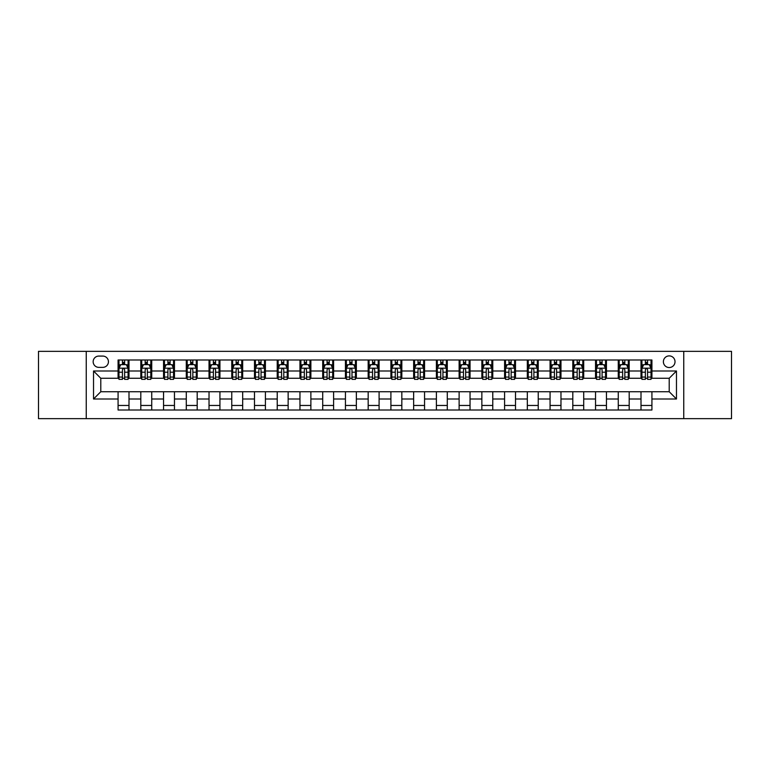 <?xml version="1.0" encoding="UTF-8"?>
<svg xmlns="http://www.w3.org/2000/svg" width="770" height="770" viewBox="0 0 770 770"><rect width="100%" height="100%" fill="white"/><g stroke="black" fill="none" stroke-linecap="round" stroke-linejoin="round"><path stroke-width="1.16" d="M669.207 355.894A5.823 5.823 0 0 0 663.384 361.717A5.823 5.823 0 0 0 669.207 367.54A5.823 5.823 0 0 0 675.021 361.717A5.823 5.823 0 0 0 669.207 355.894M683.75 418.649L731.5 418.649L731.5 351.351L683.75 351.351L683.75 418.649L86.25 418.649L86.25 351.351L38.5 351.351L38.5 418.649L86.25 418.649M98.801 367.357L102.795 367.357A5.64 5.64 0 0 0 108.435 361.717A5.64 5.64 0 0 0 102.795 356.077L98.801 356.077A5.64 5.64 0 0 0 93.16 361.717A5.64 5.64 0 0 0 98.801 367.357M683.75 351.351L86.25 351.351M118.08 399.004L93.526 399.004L93.526 370.996L118.08 370.996L118.08 378.272L100.793 378.272L100.793 391.728L118.08 391.728L118.08 410.006L651.921 410.006L651.921 391.728L669.207 391.728L669.207 378.272L651.921 378.272L651.921 370.996L676.474 370.996L676.474 399.004L651.921 399.004M651.921 370.996L651.921 359.994L118.08 359.994L118.08 370.996M641.006 359.994L641.006 378.272L641.92 378.272M645.375 378.272L647.56 378.272M651.016 378.272L651.921 378.272M641.006 378.272L628.282 378.272M618.272 359.994L618.272 378.272L619.186 378.272M622.641 378.272L624.826 378.272M618.272 378.272L605.538 378.272M595.537 359.994L595.537 378.272L596.452 378.272M599.907 378.272L602.082 378.272M595.537 378.272L582.803 378.272M572.803 359.994L572.803 378.272L573.708 378.272M577.163 378.272L579.348 378.272M572.803 378.272L560.069 378.272M550.069 359.994L550.069 378.272L550.974 378.272M554.429 378.272L556.614 378.272M550.069 378.272L537.335 378.272M527.325 359.994L527.325 378.272L528.239 378.272M531.695 378.272L533.88 378.272M527.325 378.272L514.601 378.272M504.591 359.994L504.591 378.272L505.505 378.272M508.96 378.272L511.145 378.272M504.591 378.272L491.857 378.272M481.856 359.994L481.856 378.272L482.761 378.272M486.226 378.272L488.401 378.272M481.856 378.272L469.123 378.272M459.122 359.994L459.122 378.272L460.027 378.272M463.482 378.272L465.667 378.272M459.122 378.272L446.388 378.272M436.388 359.994L436.388 378.272L437.293 378.272M440.748 378.272L442.933 378.272M436.388 378.272L423.654 378.272M413.644 359.994L413.644 378.272L414.558 378.272M418.014 378.272L420.199 378.272M413.644 378.272L400.92 378.272M390.91 359.994L390.91 378.272L391.824 378.272M395.28 378.272L397.455 378.272M390.91 378.272L378.176 378.272M368.175 359.994L368.175 378.272L369.08 378.272M372.545 378.272L374.721 378.272M368.175 378.272L355.442 378.272M345.441 359.994L345.441 378.272L346.346 378.272M349.801 378.272L351.986 378.272M345.441 378.272L332.707 378.272M322.707 359.994L322.707 378.272L323.612 378.272M327.067 378.272L329.252 378.272M322.707 378.272L309.973 378.272M299.963 359.994L299.963 378.272L300.878 378.272M304.333 378.272L306.518 378.272M299.963 378.272L287.239 378.272M277.229 359.994L277.229 378.272L278.143 378.272M281.599 378.272L283.774 378.272M277.229 378.272L264.495 378.272M254.495 359.994L254.495 378.272L255.399 378.272M258.855 378.272L261.04 378.272M254.495 378.272L241.761 378.272M231.76 359.994L231.76 378.272L232.665 378.272M236.12 378.272L238.305 378.272M231.76 378.272L219.026 378.272M209.026 359.994L209.026 378.272L209.931 378.272M213.386 378.272L215.571 378.272M209.026 378.272L196.292 378.272M186.282 359.994L186.282 378.272L187.197 378.272M190.652 378.272L192.837 378.272M186.282 378.272L173.548 378.272M163.548 359.994L163.548 378.272L164.462 378.272M167.918 378.272L170.093 378.272M163.548 378.272L150.814 378.272M140.814 359.994L140.814 378.272L141.719 378.272M145.174 378.272L147.359 378.272M140.814 378.272L128.08 378.272M118.08 378.272L118.984 378.272M122.44 378.272L124.624 378.272M118.08 391.728L128.994 391.728L128.994 410.006M651.921 391.728L128.994 391.728M128.994 359.994L128.994 378.272M118.08 364.537L118.984 364.537M122.44 364.537L124.624 364.537M128.08 364.537L128.994 364.537M118.08 405.463L128.994 405.463M140.814 391.728L140.814 410.006M151.728 359.994L151.728 378.272M140.814 364.537L141.719 364.537M145.174 364.537L147.359 364.537M150.814 364.537L151.728 364.537M151.728 391.728L151.728 410.006M140.814 405.463L151.728 405.463M163.548 391.728L163.548 410.006M174.463 391.728L174.463 410.006M163.548 405.463L174.463 405.463M174.463 359.994L174.463 378.272M163.548 364.537L164.462 364.537M167.918 364.537L170.093 364.537M173.548 364.537L174.463 364.537M186.282 391.728L186.282 410.006M197.197 391.728L197.197 410.006M186.282 405.463L197.197 405.463M197.197 359.994L197.197 378.272M186.282 364.537L187.197 364.537M190.652 364.537L192.837 364.537M196.292 364.537L197.197 364.537M209.026 391.728L209.026 410.006M219.931 391.728L219.931 410.006M209.026 405.463L219.931 405.463M219.931 359.994L219.931 378.272M209.026 364.537L209.931 364.537M213.386 364.537L215.571 364.537M219.026 364.537L219.931 364.537M231.76 391.728L231.76 410.006M242.675 391.728L242.675 410.006M231.76 405.463L242.675 405.463M242.675 359.994L242.675 378.272M231.76 364.537L232.665 364.537M236.12 364.537L238.305 364.537M241.761 364.537L242.675 364.537M254.495 391.728L254.495 410.006M265.409 391.728L265.409 410.006M254.495 405.463L265.409 405.463M265.409 359.994L265.409 378.272M254.495 364.537L255.399 364.537M258.855 364.537L261.04 364.537M264.495 364.537L265.409 364.537M277.229 391.728L277.229 410.006M288.144 391.728L288.144 410.006M277.229 405.463L288.144 405.463M288.144 359.994L288.144 378.272M277.229 364.537L278.143 364.537M281.599 364.537L283.774 364.537M287.239 364.537L288.144 364.537M299.963 391.728L299.963 410.006M310.878 391.728L310.878 410.006M299.963 405.463L310.878 405.463M310.878 359.994L310.878 378.272M299.963 364.537L300.878 364.537M304.333 364.537L306.518 364.537M309.973 364.537L310.878 364.537M322.707 391.728L322.707 410.006M333.612 391.728L333.612 410.006M322.707 405.463L333.612 405.463M333.612 359.994L333.612 378.272M322.707 364.537L323.612 364.537M327.067 364.537L329.252 364.537M332.707 364.537L333.612 364.537M345.441 391.728L345.441 410.006M356.356 391.728L356.356 410.006M345.441 405.463L356.356 405.463M356.356 359.994L356.356 378.272M345.441 364.537L346.346 364.537M349.801 364.537L351.986 364.537M355.442 364.537L356.356 364.537M368.175 391.728L368.175 410.006M379.09 391.728L379.09 410.006M368.175 405.463L379.09 405.463M379.09 359.994L379.09 378.272M368.175 364.537L369.08 364.537M372.545 364.537L374.721 364.537M378.176 364.537L379.09 364.537M390.91 391.728L390.91 410.006M401.825 391.728L401.825 410.006M390.91 405.463L401.825 405.463M401.825 359.994L401.825 378.272M390.91 364.537L391.824 364.537M395.28 364.537L397.455 364.537M400.92 364.537L401.825 364.537M413.644 391.728L413.644 410.006M424.559 391.728L424.559 410.006M413.644 405.463L424.559 405.463M424.559 359.994L424.559 378.272M413.644 364.537L414.558 364.537M418.014 364.537L420.199 364.537M423.654 364.537L424.559 364.537M436.388 391.728L436.388 410.006M447.293 391.728L447.293 410.006M436.388 405.463L447.293 405.463M447.293 359.994L447.293 378.272M436.388 364.537L437.293 364.537M440.748 364.537L442.933 364.537M446.388 364.537L447.293 364.537M459.122 391.728L459.122 410.006M470.037 391.728L470.037 410.006M459.122 405.463L470.037 405.463M470.037 359.994L470.037 378.272M459.122 364.537L460.027 364.537M463.482 364.537L465.667 364.537M469.123 364.537L470.037 364.537M481.856 391.728L481.856 410.006M492.771 391.728L492.771 410.006M481.856 405.463L492.771 405.463M492.771 359.994L492.771 378.272M481.856 364.537L482.761 364.537M486.226 364.537L488.401 364.537M491.857 364.537L492.771 364.537M504.591 391.728L504.591 410.006M515.505 391.728L515.505 410.006M504.591 405.463L515.505 405.463M515.505 359.994L515.505 378.272M504.591 364.537L505.505 364.537M508.96 364.537L511.145 364.537M514.601 364.537L515.505 364.537M527.325 391.728L527.325 410.006M538.24 391.728L538.24 410.006M527.325 405.463L538.24 405.463M538.24 359.994L538.24 378.272M527.325 364.537L528.239 364.537M531.695 364.537L533.88 364.537M537.335 364.537L538.24 364.537M550.069 391.728L550.069 410.006M560.974 391.728L560.974 410.006M550.069 405.463L560.974 405.463M560.974 359.994L560.974 378.272M550.069 364.537L550.974 364.537M554.429 364.537L556.614 364.537M560.069 364.537L560.974 364.537M572.803 391.728L572.803 410.006M583.718 391.728L583.718 410.006M572.803 405.463L583.718 405.463M583.718 359.994L583.718 378.272M572.803 364.537L573.708 364.537M577.163 364.537L579.348 364.537M582.803 364.537L583.718 364.537M595.537 391.728L595.537 410.006M606.452 391.728L606.452 410.006M595.537 405.463L606.452 405.463M606.452 359.994L606.452 378.272M595.537 364.537L596.452 364.537M599.907 364.537L602.082 364.537M605.538 364.537L606.452 364.537M618.272 391.728L618.272 410.006M629.186 391.728L629.186 410.006M618.272 405.463L629.186 405.463M629.186 359.994L629.186 378.272M618.272 364.537L619.186 364.537M622.641 364.537L624.826 364.537M628.282 364.537L629.186 364.537M641.006 391.728L641.006 410.006M641.006 405.463L651.921 405.463M641.006 364.537L641.92 364.537M645.375 364.537L647.56 364.537M651.016 364.537L651.921 364.537M100.793 378.272L93.526 370.996M100.793 391.728L93.526 399.004M676.474 370.996L669.207 378.272M676.474 399.004L669.207 391.728M124.624 362.352L122.44 362.352M128.08 377.079L124.624 377.079L124.624 379.36L128.08 379.36L128.08 368.262L126.261 364.624L120.803 364.624L118.984 368.262L118.984 379.36L122.44 379.36L122.44 377.079L118.984 377.079M118.984 368.262L118.984 359.994M128.08 368.262L128.08 359.994M122.44 364.624L122.44 359.994M124.624 359.994L124.624 364.624M124.624 377.079L124.624 369.629C123.903 368.233 123.171 368.233 122.44 369.629L122.44 377.079M147.359 362.352L145.174 362.352M150.814 377.079L147.359 377.079L147.359 379.36L150.814 379.36L150.814 368.262L148.995 364.624L143.538 364.624L141.719 368.262L141.719 379.36L145.174 379.36L145.174 377.079L141.719 377.079M141.719 368.262L141.719 359.994M150.814 368.262L150.814 359.994M145.174 364.624L145.174 359.994M147.359 359.994L147.359 364.624M147.359 377.079L147.359 369.629C146.637 368.233 145.905 368.233 145.174 369.629L145.174 377.079M170.093 362.352L167.918 362.352M173.548 377.079L170.093 377.079L170.093 379.36L173.548 379.36L173.548 368.262L171.739 364.624L166.281 364.624L164.462 368.262L164.462 379.36L167.918 379.36L167.918 377.079L164.462 377.079M164.462 368.262L164.462 359.994M173.548 368.262L173.548 359.994M167.918 364.624L167.918 359.994M170.093 359.994L170.093 364.624M170.093 377.079L170.093 369.629C169.371 368.233 168.64 368.233 167.918 369.629L167.918 377.079M192.837 362.352L190.652 362.352M196.292 377.079L192.837 377.079L192.837 379.36L196.292 379.36L196.292 368.262L194.473 364.624L189.016 364.624L187.197 368.262L187.197 379.36L190.652 379.36L190.652 377.079L187.197 377.079M187.197 368.262L187.197 359.994M196.292 368.262L196.292 359.994M190.652 364.624L190.652 359.994M192.837 359.994L192.837 364.624M192.837 377.079L192.837 369.629C192.105 368.233 191.383 368.233 190.652 369.629L190.652 377.079M215.571 362.352L213.386 362.352M219.026 377.079L215.571 377.079L215.571 379.36L219.026 379.36L219.026 368.262L217.207 364.624L211.75 364.624L209.931 368.262L209.931 379.36L213.386 379.36L213.386 377.079L209.931 377.079M209.931 368.262L209.931 359.994M219.026 368.262L219.026 359.994M213.386 364.624L213.386 359.994M215.571 359.994L215.571 364.624M215.571 377.079L215.571 369.629C214.84 368.233 214.118 368.233 213.386 369.629L213.386 377.079M238.305 362.352L236.12 362.352M241.761 377.079L238.305 377.079L238.305 379.36L241.761 379.36L241.761 368.262L239.942 364.624L234.484 364.624L232.665 368.262L232.665 379.36L236.12 379.36L236.12 377.079L232.665 377.079M232.665 368.262L232.665 359.994M241.761 368.262L241.761 359.994M236.12 364.624L236.12 359.994M238.305 359.994L238.305 364.624M238.305 377.079L238.305 369.629C237.584 368.233 236.852 368.233 236.12 369.629L236.12 377.079M261.04 362.352L258.855 362.352M264.495 377.079L261.04 377.079L261.04 379.36L264.495 379.36L264.495 368.262L262.676 364.624L257.219 364.624L255.399 368.262L255.399 379.36L258.855 379.36L258.855 377.079L255.399 377.079M255.399 368.262L255.399 359.994M264.495 368.262L264.495 359.994M258.855 364.624L258.855 359.994M261.04 359.994L261.04 364.624M261.04 377.079L261.04 369.629C260.318 368.233 259.586 368.233 258.855 369.629L258.855 377.079M283.774 362.352L281.599 362.352M287.239 377.079L283.774 377.079L283.774 379.36L287.239 379.36L287.239 368.262L285.42 364.624L279.962 364.624L278.143 368.262L278.143 379.36L281.599 379.36L281.599 377.079L278.143 377.079M278.143 368.262L278.143 359.994M287.239 368.262L287.239 359.994M281.599 364.624L281.599 359.994M283.774 359.994L283.774 364.624M283.774 377.079L283.774 369.629C283.052 368.233 282.32 368.233 281.599 369.629L281.599 377.079M306.518 362.352L304.333 362.352M309.973 377.079L306.518 377.079L306.518 379.36L309.973 379.36L309.973 368.262L308.154 364.624L302.697 364.624L300.878 368.262L300.878 379.36L304.333 379.36L304.333 377.079L300.878 377.079M300.878 368.262L300.878 359.994M309.973 368.262L309.973 359.994M304.333 364.624L304.333 359.994M306.518 359.994L306.518 364.624M306.518 377.079L306.518 369.629C305.786 368.233 305.064 368.233 304.333 369.629L304.333 377.079M329.252 362.352L327.067 362.352M332.707 377.079L329.252 377.079L329.252 379.36L332.707 379.36L332.707 368.262L330.888 364.624L325.431 364.624L323.612 368.262L323.612 379.36L327.067 379.36L327.067 377.079L323.612 377.079M323.612 368.262L323.612 359.994M332.707 368.262L332.707 359.994M327.067 364.624L327.067 359.994M329.252 359.994L329.252 364.624M329.252 377.079L329.252 369.629C328.521 368.233 327.799 368.233 327.067 369.629L327.067 377.079M351.986 362.352L349.801 362.352M355.442 377.079L351.986 377.079L351.986 379.36L355.442 379.36L355.442 368.262L353.623 364.624L348.165 364.624L346.346 368.262L346.346 379.36L349.801 379.36L349.801 377.079L346.346 377.079M346.346 368.262L346.346 359.994M355.442 368.262L355.442 359.994M349.801 364.624L349.801 359.994M351.986 359.994L351.986 364.624M351.986 377.079L351.986 369.629C351.264 368.233 350.533 368.233 349.801 369.629L349.801 377.079M374.721 362.352L372.545 362.352M378.176 377.079L374.721 377.079L374.721 379.36L378.176 379.36L378.176 368.262L376.357 364.624L370.899 364.624L369.08 368.262L369.08 379.36L372.545 379.36L372.545 377.079L369.08 377.079M369.08 368.262L369.08 359.994M378.176 368.262L378.176 359.994M372.545 364.624L372.545 359.994M374.721 359.994L374.721 364.624M374.721 377.079L374.721 369.629C373.999 368.233 373.267 368.233 372.545 369.629L372.545 377.079M397.455 362.352L395.28 362.352M400.92 377.079L397.455 377.079L397.455 379.36L400.92 379.36L400.92 368.262L399.101 364.624L393.643 364.624L391.824 368.262L391.824 379.36L395.28 379.36L395.28 377.079L391.824 377.079M391.824 368.262L391.824 359.994M400.92 368.262L400.92 359.994M395.28 364.624L395.28 359.994M397.455 359.994L397.455 364.624M397.455 377.079L397.455 369.629C396.733 368.233 396.001 368.233 395.28 369.629L395.28 377.079M420.199 362.352L418.014 362.352M423.654 377.079L420.199 377.079L420.199 379.36L423.654 379.36L423.654 368.262L421.835 364.624L416.378 364.624L414.558 368.262L414.558 379.36L418.014 379.36L418.014 377.079L414.558 377.079M414.558 368.262L414.558 359.994M423.654 368.262L423.654 359.994M418.014 364.624L418.014 359.994M420.199 359.994L420.199 364.624M420.199 377.079L420.199 369.629C419.467 368.233 418.745 368.233 418.014 369.629L418.014 377.079M442.933 362.352L440.748 362.352M446.388 377.079L442.933 377.079L442.933 379.36L446.388 379.36L446.388 368.262L444.569 364.624L439.112 364.624L437.293 368.262L437.293 379.36L440.748 379.36L440.748 377.079L437.293 377.079M437.293 368.262L437.293 359.994M446.388 368.262L446.388 359.994M440.748 364.624L440.748 359.994M442.933 359.994L442.933 364.624M442.933 377.079L442.933 369.629C442.201 368.233 441.48 368.233 440.748 369.629L440.748 377.079M465.667 362.352L463.482 362.352M469.123 377.079L465.667 377.079L465.667 379.36L469.123 379.36L469.123 368.262L467.303 364.624L461.846 364.624L460.027 368.262L460.027 379.36L463.482 379.36L463.482 377.079L460.027 377.079M460.027 368.262L460.027 359.994M469.123 368.262L469.123 359.994M463.482 364.624L463.482 359.994M465.667 359.994L465.667 364.624M465.667 377.079L465.667 369.629C464.945 368.233 464.214 368.233 463.482 369.629L463.482 377.079M488.401 362.352L486.226 362.352M491.857 377.079L488.401 377.079L488.401 379.36L491.857 379.36L491.857 368.262L490.038 364.624L484.58 364.624L482.761 368.262L482.761 379.36L486.226 379.36L486.226 377.079L482.761 377.079M482.761 368.262L482.761 359.994M491.857 368.262L491.857 359.994M486.226 364.624L486.226 359.994M488.401 359.994L488.401 364.624M488.401 377.079L488.401 369.629C487.68 368.233 486.948 368.233 486.226 369.629L486.226 377.079M511.145 362.352L508.96 362.352M514.601 377.079L511.145 377.079L511.145 379.36L514.601 379.36L514.601 368.262L512.782 364.624L507.324 364.624L505.505 368.262L505.505 379.36L508.96 379.36L508.96 377.079L505.505 377.079M505.505 368.262L505.505 359.994M514.601 368.262L514.601 359.994M508.96 364.624L508.96 359.994M511.145 359.994L511.145 364.624M511.145 377.079L511.145 369.629C510.414 368.233 509.682 368.233 508.96 369.629L508.96 377.079M533.88 362.352L531.695 362.352M537.335 377.079L533.88 377.079L533.88 379.36L537.335 379.36L537.335 368.262L535.516 364.624L530.058 364.624L528.239 368.262L528.239 379.36L531.695 379.36L531.695 377.079L528.239 377.079M528.239 368.262L528.239 359.994M537.335 368.262L537.335 359.994M531.695 364.624L531.695 359.994M533.88 359.994L533.88 364.624M533.88 377.079L533.88 369.629C533.148 368.233 532.426 368.233 531.695 369.629L531.695 377.079M556.614 362.352L554.429 362.352M560.069 377.079L556.614 377.079L556.614 379.36L560.069 379.36L560.069 368.262L558.25 364.624L552.793 364.624L550.974 368.262L550.974 379.36L554.429 379.36L554.429 377.079L550.974 377.079M550.974 368.262L550.974 359.994M560.069 368.262L560.069 359.994M554.429 364.624L554.429 359.994M556.614 359.994L556.614 364.624M556.614 377.079L556.614 369.629C555.882 368.233 555.16 368.233 554.429 369.629L554.429 377.079M579.348 362.352L577.163 362.352M582.803 377.079L579.348 377.079L579.348 379.36L582.803 379.36L582.803 368.262L580.984 364.624L575.527 364.624L573.708 368.262L573.708 379.36L577.163 379.36L577.163 377.079L573.708 377.079M573.708 368.262L573.708 359.994M582.803 368.262L582.803 359.994M577.163 364.624L577.163 359.994M579.348 359.994L579.348 364.624M579.348 377.079L579.348 369.629C578.626 368.233 577.895 368.233 577.163 369.629L577.163 377.079M602.082 362.352L599.907 362.352M605.538 377.079L602.082 377.079L602.082 379.36L605.538 379.36L605.538 368.262L603.719 364.624L598.261 364.624L596.452 368.262L596.452 379.36L599.907 379.36L599.907 377.079L596.452 377.079M596.452 368.262L596.452 359.994M605.538 368.262L605.538 359.994M599.907 364.624L599.907 359.994M602.082 359.994L602.082 364.624M602.082 377.079L602.082 369.629C601.36 368.233 600.629 368.233 599.907 369.629L599.907 377.079M624.826 362.352L622.641 362.352M628.282 377.079L624.826 377.079L624.826 379.36L628.282 379.36L628.282 368.262L626.462 364.624L621.005 364.624L619.186 368.262L619.186 379.36L622.641 379.36L622.641 377.079L619.186 377.079M619.186 368.262L619.186 359.994M628.282 368.262L628.282 359.994M622.641 364.624L622.641 359.994M624.826 359.994L624.826 364.624M624.826 377.079L624.826 369.629C624.095 368.233 623.363 368.233 622.641 369.629L622.641 377.079M647.56 362.352L645.375 362.352M651.016 377.079L647.56 377.079L647.56 379.36L651.016 379.36L651.016 368.262L649.197 364.624L643.739 364.624L641.92 368.262L641.92 379.36L645.375 379.36L645.375 377.079L641.92 377.079M641.92 368.262L641.92 359.994M651.016 368.262L651.016 359.994M645.375 364.624L645.375 359.994M647.56 359.994L647.56 364.624M647.56 377.079L647.56 369.629C646.829 368.233 646.107 368.233 645.375 369.629L645.375 377.079M140.814 399.004L128.994 399.004M140.814 370.996L128.994 370.996M163.548 370.996L151.728 370.996M163.548 399.004L151.728 399.004M186.282 370.996L174.463 370.996M186.282 399.004L174.463 399.004M209.026 370.996L197.197 370.996M209.026 399.004L197.197 399.004M231.76 370.996L219.931 370.996M231.76 399.004L219.931 399.004M254.495 370.996L242.675 370.996M254.495 399.004L242.675 399.004M277.229 370.996L265.409 370.996M277.229 399.004L265.409 399.004M299.963 370.996L288.144 370.996M299.963 399.004L288.144 399.004M322.707 370.996L310.878 370.996M322.707 399.004L310.878 399.004M345.441 370.996L333.612 370.996M345.441 399.004L333.612 399.004M368.175 370.996L356.356 370.996M368.175 399.004L356.356 399.004M390.91 370.996L379.09 370.996M390.91 399.004L379.09 399.004M413.644 370.996L401.825 370.996M413.644 399.004L401.825 399.004M436.388 370.996L424.559 370.996M436.388 399.004L424.559 399.004M459.122 370.996L447.293 370.996M459.122 399.004L447.293 399.004M481.856 370.996L470.037 370.996M481.856 399.004L470.037 399.004M504.591 370.996L492.771 370.996M504.591 399.004L492.771 399.004M527.325 370.996L515.505 370.996M527.325 399.004L515.505 399.004M550.069 370.996L538.24 370.996M550.069 399.004L538.24 399.004M572.803 370.996L560.974 370.996M572.803 399.004L560.974 399.004M595.537 370.996L583.718 370.996M595.537 399.004L583.718 399.004M618.272 370.996L606.452 370.996M618.272 399.004L606.452 399.004M641.006 370.996L629.186 370.996M641.006 399.004L629.186 399.004M128.032 368.175L119.032 368.175M118.984 364.845L120.698 364.845M126.367 364.845L128.08 364.845M122.44 372.208L118.984 372.208M128.08 372.208L124.624 372.208M124.624 363.517L122.44 363.517M150.776 368.175L141.767 368.175M141.719 364.845L143.432 364.845M149.111 364.845L150.814 364.845M145.174 372.208L141.719 372.208M150.814 372.208L147.359 372.208M147.359 363.517L145.174 363.517M173.51 368.175L164.501 368.175M164.462 364.845L166.166 364.845M171.845 364.845L173.548 364.845M167.918 372.208L164.462 372.208M173.548 372.208L170.093 372.208M170.093 363.517L167.918 363.517M196.244 368.175L187.245 368.175M187.197 364.845L188.9 364.845M194.579 364.845L196.292 364.845M190.652 372.208L187.197 372.208M196.292 372.208L192.837 372.208M192.837 363.517L190.652 363.517M218.978 368.175L209.979 368.175M209.931 364.845L211.644 364.845M217.313 364.845L219.026 364.845M213.386 372.208L209.931 372.208M219.026 372.208L215.571 372.208M215.571 363.517L213.386 363.517M241.713 368.175L232.713 368.175M232.665 364.845L234.378 364.845M240.048 364.845L241.761 364.845M236.12 372.208L232.665 372.208M241.761 372.208L238.305 372.208M238.305 363.517L236.12 363.517M264.457 368.175L255.447 368.175M255.399 364.845L257.113 364.845M262.791 364.845L264.495 364.845M258.855 372.208L255.399 372.208M264.495 372.208L261.04 372.208M261.04 363.517L258.855 363.517M287.191 368.175L278.182 368.175M278.143 364.845L279.847 364.845M285.526 364.845L287.239 364.845M281.599 372.208L278.143 372.208M287.239 372.208L283.774 372.208M283.774 363.517L281.599 363.517M309.925 368.175L300.926 368.175M300.878 364.845L302.581 364.845M308.26 364.845L309.973 364.845M304.333 372.208L300.878 372.208M309.973 372.208L306.518 372.208M306.518 363.517L304.333 363.517M332.659 368.175L323.66 368.175M323.612 364.845L325.325 364.845M330.994 364.845L332.707 364.845M327.067 372.208L323.612 372.208M332.707 372.208L329.252 372.208M329.252 363.517L327.067 363.517M355.394 368.175L346.394 368.175M346.346 364.845L348.059 364.845M353.728 364.845L355.442 364.845M349.801 372.208L346.346 372.208M355.442 372.208L351.986 372.208M351.986 363.517L349.801 363.517M378.137 368.175L369.128 368.175M369.08 364.845L370.793 364.845M376.472 364.845L378.176 364.845M372.545 372.208L369.08 372.208M378.176 372.208L374.721 372.208M374.721 363.517L372.545 363.517M400.872 368.175L391.863 368.175M391.824 364.845L393.528 364.845M399.207 364.845L400.92 364.845M395.28 372.208L391.824 372.208M400.92 372.208L397.455 372.208M397.455 363.517L395.28 363.517M423.606 368.175L414.606 368.175M414.558 364.845L416.272 364.845M421.941 364.845L423.654 364.845M418.014 372.208L414.558 372.208M423.654 372.208L420.199 372.208M420.199 363.517L418.014 363.517M446.34 368.175L437.341 368.175M437.293 364.845L439.006 364.845M444.675 364.845L446.388 364.845M440.748 372.208L437.293 372.208M446.388 372.208L442.933 372.208M442.933 363.517L440.748 363.517M469.074 368.175L460.075 368.175M460.027 364.845L461.74 364.845M467.419 364.845L469.123 364.845M463.482 372.208L460.027 372.208M469.123 372.208L465.667 372.208M465.667 363.517L463.482 363.517M491.818 368.175L482.809 368.175M482.761 364.845L484.474 364.845M490.153 364.845L491.857 364.845M486.226 372.208L482.761 372.208M491.857 372.208L488.401 372.208M488.401 363.517L486.226 363.517M514.553 368.175L505.543 368.175M505.505 364.845L507.209 364.845M512.887 364.845L514.601 364.845M508.96 372.208L505.505 372.208M514.601 372.208L511.145 372.208M511.145 363.517L508.96 363.517M537.287 368.175L528.287 368.175M528.239 364.845L529.952 364.845M535.622 364.845L537.335 364.845M531.695 372.208L528.239 372.208M537.335 372.208L533.88 372.208M533.88 363.517L531.695 363.517M560.021 368.175L551.022 368.175M550.974 364.845L552.687 364.845M558.356 364.845L560.069 364.845M554.429 372.208L550.974 372.208M560.069 372.208L556.614 372.208M556.614 363.517L554.429 363.517M582.755 368.175L573.756 368.175M573.708 364.845L575.421 364.845M581.1 364.845L582.803 364.845M577.163 372.208L573.708 372.208M582.803 372.208L579.348 372.208M579.348 363.517L577.163 363.517M605.499 368.175L596.49 368.175M596.452 364.845L598.155 364.845M603.834 364.845L605.538 364.845M599.907 372.208L596.452 372.208M605.538 372.208L602.082 372.208M602.082 363.517L599.907 363.517M628.233 368.175L619.224 368.175M619.186 364.845L620.889 364.845M626.568 364.845L628.282 364.845M622.641 372.208L619.186 372.208M628.282 372.208L624.826 372.208M624.826 363.517L622.641 363.517M650.968 368.175L641.968 368.175M641.92 364.845L643.633 364.845M649.303 364.845L651.016 364.845M645.375 372.208L641.92 372.208M651.016 372.208L647.56 372.208M647.56 363.517L645.375 363.517"/></g></svg>
